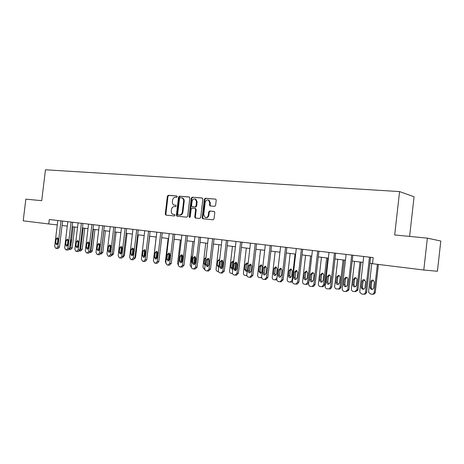 <?xml version="1.0" encoding="UTF-8"?>
<svg xmlns="http://www.w3.org/2000/svg" width="464" height="464" viewBox="0 0 464 464"><rect width="100%" height="100%" fill="white"/><g stroke="black" fill="none" stroke-linecap="round" stroke-linejoin="round"><path stroke-width="0.7" d="M177.254 196.719L176.772 195.976L168.275 195.298L167.365 196.226L165.259 214.043L165.932 215.11L174.412 215.951L175.061 215.308L174.684 214.577L172.997 214.339C171.755 213.788 171.181 212.674 171.286 211.01L171.46 209.513C171.842 207.599 172.823 206.613 174.4 206.561L175.508 206.66L176.158 206.01L175.804 205.291L173.977 205.024C172.805 204.438 172.272 203.348 172.376 201.753L172.556 200.257C172.933 198.343 173.919 197.351 175.496 197.281L176.604 197.374L177.254 196.719M214.623 206.364L215.615 205.401L216.23 200.158L215.783 199.149L205.32 198.244L204.346 199.201L202.176 217.674L202.722 218.741L213.051 219.797L214.037 218.846L214.78 212.512L214.281 211.462L209.664 210.992L208.684 211.949L208.319 215.07C207.849 217.03 206.805 217.831 205.175 217.477L203.737 214.635L205.169 202.455C205.697 200.373 206.816 199.59 208.527 200.117L209.751 202.838L209.513 204.879L209.995 205.912L214.623 206.364M423.794 270.013L372.517 263.714L373.207 257.601L49.294 219.501L48.755 223.967L23.2 220.835L25.839 199.137L41.708 200.68L45.455 169.783L399.574 191.58L394.678 234.964L427.361 238.136L423.794 270.013L437.424 271.266L440.8 241.042L427.361 238.136M189.828 198.035L189.121 196.956L179.458 196.191L178.53 197.125L176.407 215.139L176.946 216.189L186.737 217.181L187.682 216.247L189.828 198.035M192.224 197.206L202.13 197.989L202.861 199.085L200.692 217.529L199.723 218.474L195.298 218.01L194.752 216.943L195.628 209.508L194.909 208.411L192.113 208.156L191.162 209.096L190.252 216.81L189.474 217.436L189.092 216.694L191.278 198.151L192.224 197.206L202.432 198.082M409.608 236.414L414.068 196.759L399.574 191.58M62.077 225.475L67.286 226.113M72.152 226.71L77.523 227.366M82.453 227.975L87.992 228.653M92.991 229.262L98.704 229.964M103.774 230.585L109.672 231.31M114.811 231.942L120.901 232.69M126.109 233.328L132.397 234.1M137.68 234.743L144.176 235.544M149.536 236.199L156.24 237.023M161.687 237.69L168.612 238.537M174.139 239.215L181.296 240.091M186.905 240.781L194.306 241.692M200.001 242.388L207.657 243.327M213.44 244.035L221.351 245.004M227.232 245.729L235.416 246.732M241.39 247.463L249.864 248.501M255.931 249.243L264.7 250.322M270.872 251.076L279.954 252.19M286.23 252.961L295.638 254.115M302.023 254.898L311.767 256.093M318.263 256.888L328.367 258.129M334.979 258.941L345.454 260.223M352.182 261.046L363.051 262.38M369.907 263.221L372.534 263.54M48.755 223.967L57.275 224.907M175.879 205.332L175.172 205.268M173.843 214.501L173.472 214.443M174.748 214.606L174.075 214.542M177.004 196.063L168.879 195.414L167.974 196.342L165.868 214.136L166.344 215.151M189.411 197.049L180.061 196.307L179.133 197.241L177.01 215.232L177.497 216.259M180.189 197.664L179.533 198.319L177.666 214.148L178.043 214.878L179.33 215.018C180.931 214.983 181.929 213.991 182.317 212.054L183.599 201.19C183.703 199.642 183.199 198.563 182.085 197.948L180.189 197.664M178.704 214.989L178.153 214.907M181.963 197.873L182.683 198.064C183.796 198.679 184.301 199.758 184.196 201.301L182.915 212.152C182.526 214.09 181.528 215.076 179.933 215.116L178.756 215M195.298 208.493L196.22 209.606L195.344 217.036L195.854 218.086M192.815 197.322L191.87 198.267L189.88 217.407M196.533 201.788L195.286 199.068C193.639 198.609 192.566 199.392 192.067 201.411L191.568 205.651L192.067 206.683L195.077 206.985L196.034 206.039L196.533 201.788L197.125 201.898L195.872 199.184L195.106 198.992M192.757 206.822L192.282 206.735M197.125 201.898L196.626 206.144L195.669 207.089L192.873 206.84M208.278 200.001L209.107 200.228L210.331 202.954L210.093 204.989L210.557 206.01M205.883 217.616C207.46 217.865 208.469 217.053 208.899 215.168L208.319 215.07M214.287 211.462L210.25 211.097L209.264 212.048L208.899 215.168M215.783 199.149L205.9 198.36L204.931 199.317L202.762 217.767L203.284 218.828M73.167 226.832L70.644 247.805L72.204 247.927L70.783 249.493L69.304 249.383M74.721 227.024L72.204 247.927M69.983 244.708L70.145 245.386M70.818 239.389L70.557 239.923M69.867 245.665L70.453 244.569L70.963 240.364L70.656 239.14M70.783 249.493L69.217 249.383L70.644 247.805M60.993 220.876L57.861 246.842L56.37 248.443L55.738 248.35L54.682 246.378L57.809 220.499M56.509 248.455L58.052 248.571L59.485 246.964L62.611 221.067M57.675 243.536L56.515 244.824L55.639 243.246L56.161 238.96L57.339 237.672L58.191 239.244L57.675 243.536M57.397 244.325L58.07 238.305M77.598 247.208L78.341 241.036M83.184 228.062L80.632 249.267L82.186 249.383L80.736 250.966L79.501 250.879L80.736 250.966M84.726 228.253L82.186 249.383M80.202 246.697L80.887 240.99M79.53 250.827L80.632 249.267M93.421 229.32L90.845 250.763L92.388 250.873L90.915 252.474L90.022 252.41L90.915 252.474M94.952 229.506L92.388 250.873M89.03 242.962L88.537 247.695M90.173 252.091L90.845 250.763M71.079 222.059L67.912 248.321L66.393 249.939L65.743 249.841L64.664 247.846L67.819 221.676M66.538 249.951L68.069 250.061L69.53 248.443L72.686 222.25M67.721 244.98L66.538 246.28L65.639 244.679L66.166 240.346L67.373 239.047L68.243 240.636L67.721 244.98M67.413 245.81L68.098 239.644M81.391 223.277L78.201 249.835L76.647 251.471L75.98 251.372L74.878 249.348L78.062 222.882M76.798 251.482L78.317 251.592L79.808 249.957L82.992 223.462M77.993 246.454L76.786 247.77L75.87 246.146L76.398 241.767L77.627 240.451L78.526 242.063L77.993 246.454M77.656 247.329L78.352 241.019M98.032 250.85L97.04 249.185L97.573 244.702L98.861 243.356L99.801 245.009L99.267 249.504L98.008 250.85M103.884 230.602L101.291 252.288L102.822 252.399L101.32 254.011L100.787 253.976L101.32 254.011M105.409 230.788L102.822 252.399M99.499 243.965L98.913 248.629L99.197 249.835M101.088 252.996L101.291 252.288M91.947 224.518L88.723 251.384L87.139 253.037L86.455 252.932L85.324 250.885L88.537 224.112M87.296 253.048L88.804 253.153L90.323 251.5L93.537 224.704M88.508 247.962L87.278 249.29L86.333 247.648L86.861 243.217L88.119 241.889L89.042 243.519L88.508 247.962M88.137 248.878L87.934 247.776L88.844 242.423M116.104 232.099L113.494 253.953L111.812 255.577M109.579 250.844L110.125 251.639M102.741 225.788L99.487 252.973L97.869 254.637L97.173 254.533L96.013 252.457L99.255 225.376M98.037 254.649L99.534 254.753L101.077 253.083L104.325 225.974M98.861 250.467L98.629 249.307L99.58 243.867M127.049 233.444L124.416 255.548L123.111 257.189M120.797 253.037L121.365 253.338M113.796 227.087L110.513 254.591L108.86 256.279L108.147 256.169L106.952 254.069L110.229 226.664M109.034 256.29L110.513 256.389L112.091 254.701L115.368 227.273M110.275 251.088L108.999 252.445L107.996 250.757L108.541 246.222L109.852 244.864L110.821 246.535L110.275 251.088M109.84 252.085L109.579 250.879L110.565 245.346M138.249 234.813L135.587 257.184L134.769 258.639M133.568 248.849L133.116 254.226M132.321 254.898L132.959 254.893M125.118 228.416L121.8 256.256L120.188 257.967L119.376 257.845L118.152 255.716L121.458 227.986M120.298 257.967L121.759 258.065L123.366 256.36L126.672 228.601M121.551 252.706L120.246 254.075L119.219 252.37L119.764 247.776L121.104 246.407L122.102 248.101L121.551 252.706M121.081 253.738L120.785 252.486L121.33 247.904L121.817 246.86M149.71 236.222L146.746 259.712M145.006 250.131L144.397 255.009L144.751 256.314M144.084 256.598L144.919 256.134M136.706 229.779L133.359 257.955L131.631 259.678L130.883 259.562L129.624 257.404L132.959 229.338M133.185 259.77L134.908 258.059L138.249 229.964M133.098 254.359L131.77 255.745L130.709 254.017L131.26 249.371L132.629 247.985L133.655 249.702L133.098 254.359M132.588 255.432L132.263 254.133L132.814 249.499L133.336 248.414M153.468 260.437L156.188 237.017M156.084 257.375L156.426 258.019M156.101 258.21L156.989 256.911L157.545 252.207M148.584 231.176L145.197 259.701L143.434 261.435L142.668 261.325L141.375 259.138L144.745 230.724M144.971 261.528L146.74 259.799L150.11 231.356M144.93 256.058L143.573 257.462L142.477 255.705L143.04 251.001L144.437 249.603L145.487 251.343L144.93 256.058M144.385 257.166L144.02 255.815L144.577 251.123L145.133 250.003M165.747 263.187L165.393 261.655L168.13 238.479M168.409 259.741L168.989 258.622L169.522 253.396M178.46 265.46L177.602 263.442L180.368 239.981M182.596 255.386L181.76 262.444M181.088 261.006L181.836 255.618M179.609 254.452L178.843 260.919M191.475 267.496L190.112 265.269L192.902 241.518M195.24 256.888L194.37 264.294M192.659 255.728L191.823 257.027L191.261 261.795L191.771 263.285M204.798 269.468L204.369 269.404L202.936 267.142L205.755 243.095M208.092 259.393L207.385 265.431M206.01 257.358L204.676 258.796L204.108 263.627L205.071 265.391M218.469 271.492L217.558 271.359C216.537 271.08 216.044 270.315 216.085 269.068L218.933 244.708M222.79 260.838L221.914 268.325M219.629 259.77L218.828 266.614M219.692 259.243L217.854 260.617L217.285 265.507L218.741 267.345M232.481 273.482L231.089 273.36C230.04 273.081 229.535 272.304 229.576 271.04L232.452 246.367M236.408 262.467L235.492 270.309M233.56 261.261L232.731 262.572L232.157 267.513L232.806 269.137M233.711 261.389L232.951 261.017L231.374 262.479L230.794 267.438L232.116 269.3L232.806 269.132M246.842 275.39L244.969 275.419C243.89 275.129 243.374 274.346 243.414 273.058L246.32 248.066M250.253 265.176L249.516 271.533M247.451 263.14L246.575 264.48L245.995 269.485L246.697 271.15M248.06 263.999L246.854 262.908L245.241 264.393L244.661 269.41L246.036 271.307L247.3 270.57M261.615 277.159L260.414 277.687L259.219 277.53C258.112 277.234 257.578 276.44 257.619 275.135L260.553 249.812M261.713 265.066L260.785 266.44L260.2 271.51L260.959 273.221M260.414 277.687L261.539 277.727M261.858 271.863L262.444 266.765L261.128 264.857L259.48 266.353L258.889 271.44L260.327 273.366L261.858 271.863M279.937 252.19L276.956 277.965L275.129 279.856L273.853 279.699C272.716 279.398 272.165 278.586 272.2 277.269L275.169 251.604M276.353 267.049L275.378 268.447L274.781 273.592L275.604 275.349M276.875 279.815L276.138 279.891M276.55 273.957L277.141 268.789L275.778 266.852L274.096 268.372L273.499 273.528C273.487 274.682 273.992 275.332 275.007 275.477L276.55 273.957M295.075 254.046L292.071 280.175L290.267 282.083L288.881 281.926C287.715 281.619 287.146 280.795 287.181 279.456L290.18 253.443M291.386 269.085L290.36 270.512L289.762 275.726L290.644 277.53M292.482 281.735L291.108 282.106M291.636 276.115L292.239 270.872L290.824 268.905L289.113 270.442L288.509 275.668C288.504 276.863 289.037 277.524 290.104 277.646L291.636 276.115M160.753 232.609L157.337 261.487L155.527 263.245L154.744 263.123L153.416 260.907L156.82 232.145M157.052 263.332L158.856 261.58L162.267 232.789M157.052 257.798L155.666 259.214L154.541 257.439L155.104 252.677L156.536 251.256L157.615 253.025L157.052 257.798M156.467 258.947L156.066 257.543L156.629 252.793L157.226 251.639M173.229 234.076L169.778 263.314L167.927 265.095L167.121 264.973L165.758 262.723L169.198 233.601M169.435 265.176L171.286 263.407L174.725 234.25M169.482 259.585L168.067 261.017L166.907 259.214L167.475 254.388L168.937 252.955L170.05 254.748L169.482 259.585M168.855 260.762L168.415 259.312L168.983 254.504L169.621 253.315M186.023 235.584L182.538 265.193L180.774 267.003L179.817 266.87C178.831 266.597 178.367 265.837 178.414 264.584L181.888 235.097M182.132 267.073L184.022 265.28L187.497 235.753M182.224 261.412L180.786 262.862L179.585 261.035L180.16 256.145L181.656 254.701L182.799 256.517L182.224 261.412M181.563 262.624L181.076 261.128L181.644 256.261L182.329 255.032M199.143 237.127L195.622 267.119L193.83 268.952L192.838 268.813C191.829 268.534 191.348 267.763 191.394 266.498L194.903 236.628M195.153 269.01L197.09 267.2L200.599 237.295M195.298 263.285L193.83 264.753L192.589 262.897L193.169 257.949L194.694 256.488L195.878 258.326L195.298 263.285M194.59 264.538L194.056 262.989L194.636 258.059L195.361 256.795M212.611 238.711L209.049 269.097L207.234 270.947L206.196 270.802C205.163 270.518 204.665 269.741 204.711 268.459L208.255 238.194M208.516 271.005L210.494 269.172L214.043 238.879M208.707 265.211L207.217 266.696L205.929 264.811L206.515 259.799L208.081 258.32L209.299 260.188L208.707 265.211M207.959 266.493L207.379 264.903L207.965 259.904L208.736 258.61M226.432 240.335L222.836 271.127L220.997 273L219.907 272.849C218.846 272.559 218.335 271.765 218.376 270.471L221.96 239.807M222.227 273.047L224.257 271.196L227.841 240.503M222.476 267.189L220.963 268.691L219.623 266.777L220.214 261.702L221.815 260.2L223.068 262.096L222.476 267.189M221.682 268.505L221.05 266.864L221.641 261.8L222.459 260.472M240.619 242.005L236.988 273.209L235.132 275.106L233.989 274.949C232.893 274.653 232.371 273.853 232.412 272.536L236.031 241.466M236.408 275.158L238.386 273.273L242.005 242.167M236.611 269.219L235.074 270.738L233.682 268.795L234.279 263.651L235.915 262.131L237.214 264.057L236.611 269.219M235.77 270.564L235.086 268.876L235.683 263.743L236.547 262.38M255.2 243.716L251.529 275.349L249.655 277.269L248.449 277.107C247.324 276.805 246.784 275.987 246.825 274.659L250.485 243.165M250.85 277.315L252.897 275.407L256.557 243.878M251.134 271.301L249.58 272.838C248.588 272.675 248.101 272.02 248.124 270.866L248.727 265.652L250.398 264.115L251.737 266.069L251.134 271.301M250.241 272.681L249.499 270.941L250.102 265.744L251.018 264.347M270.176 245.479L266.464 277.547L264.602 279.485L263.303 279.328C262.148 279.015 261.592 278.185 261.632 276.834L265.327 244.911M265.675 279.525L267.803 277.6L271.504 245.636M266.052 273.441L264.486 274.995C263.453 274.85 262.943 274.183 262.96 272.994L263.569 267.711L265.28 266.156L266.667 268.14L266.052 273.441M265.112 274.85L264.306 273.064L264.915 267.792L265.884 266.365M285.569 247.289L281.822 279.809L279.983 281.764L278.574 281.607C277.391 281.288 276.817 280.447 276.851 279.079L280.587 246.703M280.888 281.793L283.127 279.856L286.868 247.445M281.387 275.639L279.827 277.217C278.742 277.089 278.203 276.411 278.209 275.187L278.823 269.822L280.569 268.25L282.008 270.263L281.387 275.639M280.395 277.083L279.525 275.245L280.14 269.903L281.167 268.441M310.636 255.954L307.597 282.443L305.869 284.362L304.32 284.212C303.12 283.898 302.54 283.063 302.574 281.706L305.602 255.333M306.837 271.173L305.753 272.635L305.15 277.919L306.101 279.769M308.682 283.023L307.087 284.391L306.542 284.391M307.145 278.325L307.754 273.012L306.281 271.011L304.535 272.565L303.932 277.866C303.937 279.119 304.506 279.786 305.643 279.873L307.145 278.325M301.403 249.151L297.61 282.129L295.852 284.101L294.28 283.951C293.057 283.626 292.465 282.767 292.5 281.381L296.276 248.553M296.583 284.136L297.134 284.136L298.886 282.17L302.667 249.301M297.157 277.907L295.626 279.496C294.472 279.409 293.892 278.719 293.886 277.437L294.512 271.997L296.287 270.402L297.784 272.449L297.157 277.907M296.113 279.38L295.168 277.489L295.794 272.072L296.873 270.582M326.627 257.914L323.559 284.774L322.004 286.671L320.195 286.561C318.959 286.242 318.362 285.395 318.391 284.02L321.453 257.282M327.793 258.059L324.736 284.803L323.188 286.694L322.41 286.74M322.718 273.325L321.575 274.816L320.966 280.169L321.987 282.071M323.083 280.598L323.704 275.21C323.715 274.056 323.199 273.377 322.155 273.18L320.392 274.752L319.777 280.128C319.806 281.468 320.438 282.141 321.674 282.153L323.083 280.598M317.689 251.07L313.855 284.525L312.272 286.468L310.428 286.358C309.175 286.027 308.56 285.157 308.595 283.748L312.417 250.45M312.73 286.543L313.519 286.497L315.097 284.554L318.913 251.215M313.38 280.233L311.941 281.828C310.683 281.822 310.039 281.126 310.016 279.751L310.648 274.236L312.44 272.617C313.507 272.82 314.029 273.516 314.012 274.7L313.38 280.233M312.284 281.741L311.263 279.798L311.895 274.299L313.032 272.78M343.076 259.933L339.973 287.175L338.853 288.904L336.516 288.979C335.252 288.654 334.631 287.79 334.66 286.398L337.751 259.277M344.201 260.066L341.11 287.199L340.002 288.921L338.726 289.153M339.039 275.541L337.844 277.06L337.224 282.489L338.326 284.438M339.48 282.936L340.1 277.472C340.106 276.26 339.549 275.57 338.43 275.401L336.702 277.002L336.075 282.448C336.168 283.98 336.916 284.641 338.337 284.432L339.48 282.936M334.445 253.042L330.571 286.984L329.434 288.759L327.05 288.84C325.757 288.504 325.131 287.616 325.16 286.184L329.022 252.404M329.341 289.02L330.641 288.776L331.772 287.007L335.634 253.182M330.072 282.628L328.906 284.171C327.462 284.386 326.697 283.701 326.61 282.129L327.248 276.538L329.017 274.891C330.153 275.065 330.722 275.773 330.716 277.014L330.072 282.628M328.918 284.165L327.822 282.17L328.46 276.596L329.66 275.042M359.994 262.003L356.857 289.64L356.729 290.191L354.403 291.63L353.307 291.467C352.002 291.131 351.364 290.261 351.393 288.846L354.519 261.336M361.079 262.137L357.959 289.658L357.831 290.209L355.511 291.641M355.836 277.82L354.577 279.363L353.951 284.873L355.134 286.868M356.34 285.343L356.973 279.798C356.909 278.336 356.19 277.652 354.809 277.739L353.469 279.316L352.843 284.844C353.342 287.048 354.426 287.46 356.103 286.073L356.34 285.343M351.7 255.072L347.785 289.519L347.652 290.081L345.28 291.56L344.166 291.392C342.832 291.05 342.183 290.151 342.212 288.695L346.115 254.411M346.446 291.566L348.812 290.099L348.945 289.53L352.849 255.206M347.263 285.093L347.02 285.847C345.309 287.268 344.201 286.851 343.696 284.583L344.34 278.905L345.709 277.286C347.113 277.194 347.849 277.895 347.913 279.398L347.263 285.093M346.051 286.659L344.868 284.618L345.512 278.957L346.77 277.373M377.389 264.318L374.239 292.181C373.938 293.584 373.097 294.257 371.716 294.193L370.591 294.031L368.787 292.593L368.613 291.363L371.774 263.448M378.433 264.445L375.295 292.192C374.999 293.59 374.158 294.257 372.778 294.193L372.354 294.193M373.114 280.163C371.85 279.891 371.055 280.401 370.73 281.694L370.098 287.303L370.423 288.631C371.89 289.89 372.981 289.617 373.7 287.813L374.332 282.193L373.114 280.163L371.797 281.735L371.165 287.326L371.49 288.649L372.435 289.374M369.477 257.16L365.51 292.123C365.209 293.567 364.35 294.257 362.935 294.193L361.787 294.025L359.948 292.546L359.774 291.282L363.718 256.482M363.59 294.193L364.06 294.193C365.47 294.257 366.322 293.567 366.63 292.134L370.579 257.288M364.965 287.634C364.234 289.49 363.121 289.768 361.624 288.475L361.294 287.106L361.943 281.346C362.274 280.012 363.086 279.49 364.379 279.769L365.62 281.857L364.965 287.634M363.695 289.229L362.749 288.492L362.419 287.135L363.068 281.387L364.397 279.775M165.868 214.136L165.259 214.043M167.974 196.342L167.365 196.226M168.879 195.414L168.275 195.298M177.01 215.232L176.407 215.139M179.133 197.241L178.53 197.125M180.061 196.307L179.458 196.191M179.933 215.116L179.33 215.018M182.915 212.152L182.317 212.054M184.196 201.301L183.599 201.19M195.344 217.036L194.752 216.943M196.22 209.606L195.628 209.508M195.501 208.516L195.019 208.429M189.689 216.787L189.092 216.694M191.87 198.267L191.278 198.151M195.669 207.089L195.077 206.985M196.626 206.144L196.034 206.039M210.093 204.989L209.513 204.879M210.331 202.954L209.751 202.838M209.264 212.048L208.684 211.949M210.25 211.097L209.664 210.992M202.762 217.767L202.176 217.674M204.931 199.317L204.346 199.201M205.9 198.36L205.32 198.244M59.485 246.964L57.861 246.842M55.639 243.246L57.269 243.38M56.161 238.96L57.785 239.105M69.53 248.443L67.912 248.321M65.639 244.679L67.263 244.812M66.166 240.346L67.785 240.491M79.808 249.957L78.201 249.835M75.87 246.146L77.482 246.274M76.398 241.767L78.004 241.906M99.366 248.663L98.913 248.629M99.766 244.313L99.435 244.284M90.323 251.5L88.723 251.384M86.333 247.648L87.934 247.776M86.861 243.217L88.462 243.351M112.189 253.866L113.494 253.953M110.38 250.206L109.666 250.154M110.774 245.81L110.281 245.769M101.077 253.083L99.487 252.973M97.04 249.185L98.629 249.307M97.573 244.702L99.163 244.835M123.47 255.484L124.416 255.548M121.661 251.784L120.878 251.726M122.044 247.341L121.504 247.3M112.091 254.701L110.513 254.591M107.996 250.757L109.579 250.879M108.541 246.222L110.119 246.355M135.018 257.143L135.587 257.184M133.023 253.39L132.356 253.338M133.557 248.907L133 248.861M123.366 256.36L121.8 256.256M119.219 252.37L120.785 252.486M119.764 247.776L121.33 247.904M134.908 258.059L133.359 257.955M130.709 254.017L132.263 254.133M131.26 249.371L132.814 249.499M146.74 259.799L145.197 259.701M142.477 255.705L144.02 255.815M143.04 251.001L144.577 251.123M191.939 261.841L191.261 261.795M192.496 257.079L191.823 257.027M205.268 263.703L204.108 263.627M205.83 258.883L204.676 258.796M218.666 265.594L217.285 265.507M219.234 260.716L217.854 260.617M232.157 267.513L230.794 267.438M232.731 262.572L231.374 262.479M245.995 269.485L244.661 269.41M246.575 264.48L245.241 264.393M260.2 271.51L258.889 271.44M260.785 266.44L259.48 266.353M274.781 273.592L273.499 273.528M275.378 268.447L274.096 268.372M292.071 280.175L292.639 280.192M289.762 275.726L288.509 275.668M290.36 270.512L289.113 270.442M158.856 261.58L157.337 261.487M154.541 257.439L156.066 257.543M155.104 252.677L156.629 252.793M171.286 263.407L169.778 263.314M166.907 259.214L168.415 259.312M167.475 254.388L168.983 254.504M184.022 265.28L182.538 265.193M179.585 261.035L181.076 261.128M180.16 256.145L181.644 256.261M197.09 267.2L195.622 267.119M192.589 262.897L194.056 262.989M193.169 257.949L194.636 258.059M210.494 269.172L209.049 269.097M205.929 264.811L207.379 264.903M206.515 259.799L207.965 259.904M224.257 271.196L222.836 271.127M219.623 266.777L221.05 266.864M220.214 261.702L221.641 261.8M238.386 273.273L236.988 273.209M233.682 268.795L235.086 268.876M234.279 263.651L235.683 263.743M252.897 275.407L251.529 275.349M248.124 270.866L249.499 270.941M248.727 265.652L250.102 265.744M267.803 277.6L266.464 277.547M262.96 272.994L264.306 273.064M263.569 267.711L264.915 267.792M283.127 279.856L281.822 279.809M278.209 275.187L279.525 275.245M278.823 269.822L280.14 269.903M307.597 282.443L308.74 282.477M305.15 277.919L303.932 277.866M305.753 272.635L304.535 272.565M298.886 282.17L297.61 282.129M293.886 277.437L295.168 277.489M294.512 271.997L295.794 272.072M323.559 284.774L324.736 284.803M320.966 280.169L319.777 280.128M321.575 274.816L320.392 274.752M315.097 284.554L313.855 284.525M310.016 279.751L311.263 279.798M310.648 274.236L311.895 274.299M339.973 287.175L341.11 287.199M337.224 282.489L336.075 282.448M337.844 277.06L336.702 277.002M331.772 287.007L330.571 286.984M326.61 282.129L327.822 282.17M327.248 276.538L328.46 276.596M356.857 289.64L357.959 289.658M353.951 284.873L352.843 284.844M354.577 279.363L353.469 279.316M348.945 289.53L347.785 289.519M343.696 284.583L344.868 284.618M344.34 278.905L345.512 278.957M374.239 292.181L375.295 292.192M371.165 287.326L370.098 287.303M371.797 281.735L370.73 281.694M366.63 292.134L365.51 292.123M361.294 287.106L362.419 287.135M361.943 281.346L363.068 281.387M177.277 216.236L176.946 216.189M182.683 198.064L182.085 197.948M195.709 218.074L195.298 218.01M195.715 208.568L195.124 208.464M195.872 199.184L195.286 199.068M210.505 206.004L209.995 205.912M209.107 200.228L208.527 200.117M203.174 218.817L202.722 218.741M58.052 248.571L56.422 248.449M68.069 250.061L66.451 249.945M78.317 251.592L76.705 251.476M88.804 253.153L87.203 253.042M99.534 254.753L97.939 254.643M110.513 256.389L108.93 256.285M121.759 258.065L120.188 257.967M133.272 259.782L131.718 259.683M145.07 261.539L143.533 261.447M232.157 273.511L232.493 273.522M246.094 275.57L246.894 275.604M275.129 279.856L276.405 279.902M290.267 282.083L291.514 282.118M157.163 263.343L155.637 263.256M169.557 265.188L168.049 265.106M182.265 267.084L180.774 267.003M195.303 269.027L193.83 268.952M208.684 271.017L207.234 270.947M222.418 273.064L220.997 273M236.53 275.164L235.132 275.106M251.03 277.321L249.655 277.269M265.947 279.537L264.602 279.485M281.3 281.805L279.983 281.764M305.869 284.362L307.087 284.391M297.134 284.136L295.852 284.101M322.004 286.671L323.188 286.694M313.519 286.497L312.272 286.468M338.853 288.904L340.002 288.921M330.641 288.776L329.434 288.759M356.729 290.191L357.831 290.209M355.755 277.791L354.809 277.739M348.812 290.099L347.652 290.081M345.709 277.286L346.672 277.339M371.49 288.649L370.423 288.631M361.624 288.475L362.749 288.492"/></g></svg>
